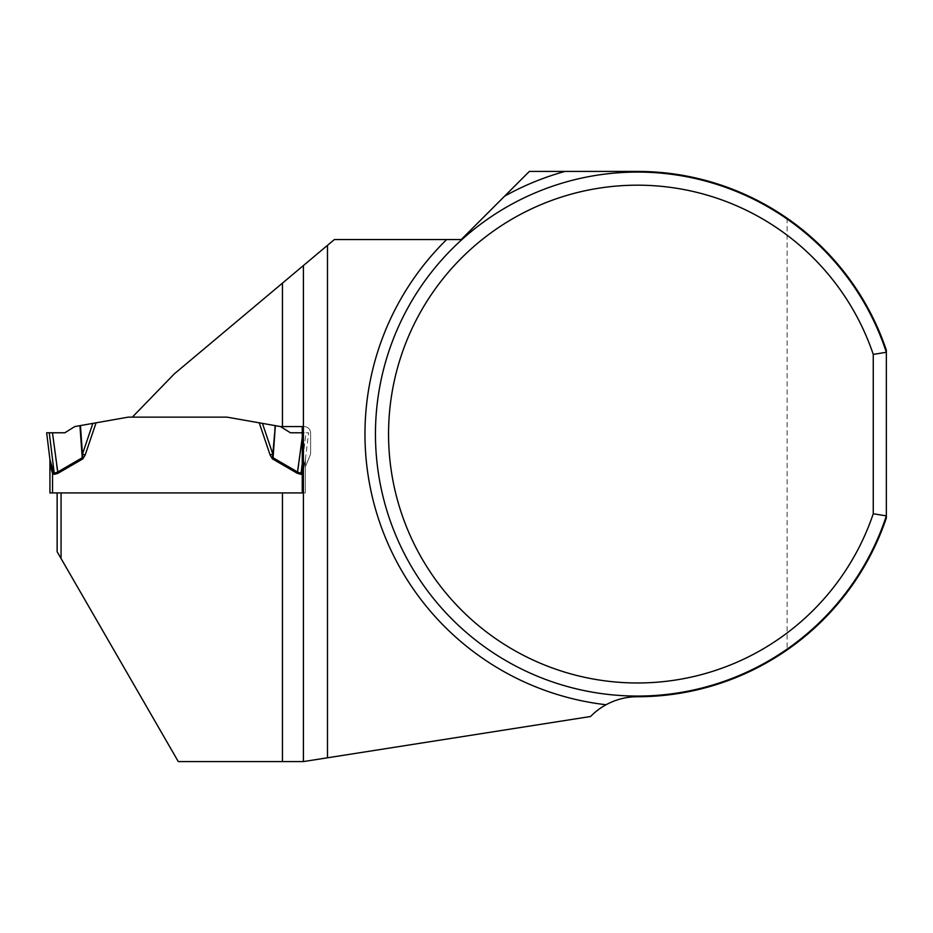 <?xml version="1.0" encoding="UTF-8"?>
<svg xmlns="http://www.w3.org/2000/svg" width="933" height="933" viewBox="0 0 933 933"><rect width="100%" height="100%" fill="white"/><g stroke="black" fill="none" stroke-linecap="round" stroke-linejoin="round"><path stroke-width="0.7" stroke-dasharray="4.67 3.5" d="M61.065 558.529L61.065 492.916L57.135 492.916L57.135 551.73L178.285 761.573L303.412 761.573L590.554 716.509A65.497 65.497 0 0 1 637.449 696.729A262.651 262.651 0 0 0 787.114 649.916C834.3 616.538 867.375 572.547 886.35 517.955L886.35 350.19C867.375 295.598 834.3 251.618 787.114 218.24A262.651 262.651 0 0 0 637.449 171.427L529.349 171.427L461.229 239.548L334.399 239.548L174.378 373.818L132.334 417.144L227.069 417.144L280.506 426.568L275.352 425.658L280.506 426.568L302.245 426.568M886.35 352.266A261.998 261.998 0 0 0 483.212 222.287A261.998 261.998 0 0 0 483.212 645.858A261.998 261.998 0 0 0 886.35 515.891A261.998 261.998 0 0 1 483.212 645.858A261.998 261.998 0 0 1 483.212 222.287A261.998 261.998 0 0 1 886.35 352.266M787.114 218.24L787.114 649.916M61.065 492.916L305.371 492.916L305.371 466.722L305.371 492.916L302.747 492.916L305.371 492.916L305.371 460.086L305.371 492.916L302.245 492.916L302.747 473.521L305.371 460.086L302.747 473.521L301.499 472.203L305.348 459.607L308.648 432.772L305.348 459.607L302.245 469.894M305.371 466.722L310.129 455.281A6.554 6.554 0 0 0 310.631 452.773L310.631 433.122A6.554 6.554 0 0 0 304.088 426.568A6.554 6.554 0 0 1 310.631 433.122L310.631 452.773A6.554 6.554 0 0 1 310.129 455.281L305.371 466.722M227.069 417.144L259.234 422.824L270.115 455.001L272.436 458.861L297.347 473.323L301.067 474.372L302.747 473.521L302.747 492.916L52.54 492.916L52.54 473.521L54.231 474.372L57.951 473.323L82.862 458.861L85.183 455.001L96.064 422.824L128.229 417.144L227.069 417.144L132.334 417.144M259.234 422.824L274.85 425.576L272.809 454.079L262.441 423.384L275.352 425.658L273.066 457.765L272.809 454.079L270.115 455.001M303.412 265.543L303.412 761.573M49.95 459.607L46.65 432.772L52.47 432.772L57.31 472.226L54.231 473.194L49.95 459.607A10.485 7.371 -7 0 1 49.939 460.879L49.927 492.916M50.184 464.284L50.837 467.398M96.064 422.824L92.857 423.384L82.477 454.079L80.448 425.576L92.857 423.384M52.47 432.772L64.867 432.772L74.792 426.568L80.448 425.576M79.935 425.658L82.221 457.765L57.31 472.226L57.951 473.323M85.183 455.001L82.477 454.079L82.862 458.861M302.245 432.772L302.245 437.507M301.067 474.372L301.067 473.194L297.977 472.226L302.828 432.772L306.024 432.772L290.42 432.772L280.506 426.568M301.067 473.194L306.024 432.772L308.648 432.772L306.024 432.772L302.245 463.561M49.927 460.086A10.485 10.485 0 0 0 49.846 458.803M52.54 473.521L53.799 472.203M54.231 474.372L49.274 432.772M272.436 458.861L273.066 457.765L297.977 472.226L297.347 473.323M305.348 460.879A10.485 7.371 -173 0 1 305.348 459.607A10.485 7.371 7 0 0 305.348 460.879M305.371 460.086A10.485 10.485 0 0 1 305.453 458.803A10.485 10.485 0 0 0 305.371 460.086M302.245 473.941L302.245 472.984M64.867 432.772L46.65 432.772L64.867 432.772"/><path stroke-width="1.4" d="M873.253 513.756L886.35 515.891L886.35 350.19A262.651 262.651 0 0 0 637.449 171.427L529.349 171.427L461.229 239.548L334.399 239.548L327.483 245.344L327.483 757.794L590.554 716.509A65.497 65.497 0 0 1 606.065 704.742C615.943 699.412 626.405 696.741 637.449 696.729A262.651 262.651 0 0 0 886.35 517.955L886.35 515.891A261.998 261.998 0 0 1 483.212 645.858A261.998 261.998 0 0 1 483.212 222.287A261.998 261.998 0 0 1 886.35 352.266L873.253 354.4L873.253 513.756A248.901 248.901 0 0 1 490.373 634.872A248.901 248.901 0 0 1 490.373 233.285A248.901 248.901 0 0 1 873.253 354.4M227.069 417.144L262.441 423.384L227.069 417.144L132.334 417.144L174.378 373.818L303.412 265.543L303.412 761.573L327.483 757.794M302.747 473.521L301.067 474.372L297.347 473.323L272.436 458.861L270.115 455.001L272.809 454.079L275.352 425.658L273.066 457.765L297.977 472.226L301.067 473.194L302.245 469.894M303.412 761.573L178.285 761.573L61.065 558.529L61.065 492.916L302.245 492.916L302.245 426.568L280.506 426.568L290.42 432.772L302.245 432.772M61.065 492.916L57.135 492.916L57.135 551.73L61.065 558.529M327.483 245.344L303.412 265.543M302.245 492.916L49.927 492.916L52.54 492.916L52.54 473.521L49.927 460.086A10.485 10.485 0 0 0 49.846 458.803M96.064 422.824L85.183 455.001L82.862 458.861L82.477 454.079L92.857 423.384L128.229 417.144L132.334 417.144M49.95 460.89L50.184 464.284M50.837 467.398L52.54 473.521L53.799 472.203L54.231 473.194L57.31 472.226L82.221 457.765L79.935 425.658L74.792 426.568L64.867 432.772L52.47 432.772L57.951 473.323L54.231 474.372L49.95 459.607L46.65 432.772L49.274 432.772L54.231 473.194M49.927 492.916L49.927 460.086M92.857 423.384L79.935 425.658M80.448 425.576L82.477 454.079L85.183 455.001M272.436 458.861L272.809 454.079L262.441 423.384L280.506 426.568M302.245 437.507L297.347 473.323M52.47 432.772L49.274 432.772M302.245 472.984L301.499 472.203L301.067 474.372M49.939 460.879A10.485 7.371 173 0 0 49.95 459.607M64.867 432.772L46.65 432.772L64.867 432.772M606.065 704.742A272.471 272.471 0 0 1 446.662 239.548M504.59 196.187A272.471 272.471 0 0 1 564.943 171.427M282.442 426.568L282.442 283.131M282.442 761.573L282.442 492.916M270.115 455.001L259.234 422.824M82.862 458.861L57.951 473.323M54.231 474.372L52.54 473.521M302.245 463.561L301.067 473.194"/></g></svg>
